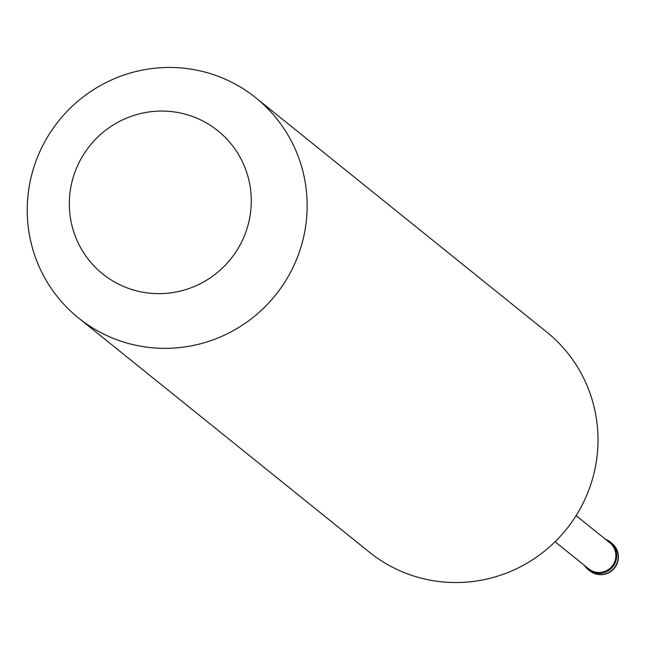 <?xml version="1.0" encoding="UTF-8"?>
<svg xmlns="http://www.w3.org/2000/svg" width="650" height="650" viewBox="0 0 650 650"><rect width="100%" height="100%" fill="white"/><g stroke="black" fill="none" stroke-linecap="round" stroke-linejoin="round"><path stroke-width="0.97" d="M589.664 570.765A17.672 17.672 0 0 0 617.5 562.599A17.672 17.672 0 0 0 611.821 543.246A17.672 17.379 -51.2 0 1 601.047 574.551A17.672 17.379 128.8 0 1 589.664 570.765L588.185 569.579A17.672 17.379 128.8 0 0 599.568 573.365A17.672 17.379 -51.2 0 0 605.564 539.337M588.185 569.579A17.672 17.379 128.8 0 1 584.512 565.484M555.059 541.767L588.738 568.888A16.786 16.518 128.8 0 0 599.56 572.488A16.786 16.518 -51.2 0 0 609.789 542.742L576.111 515.621M369.143 551.988A141.343 139.067 128.8 0 0 369.387 552.183A141.343 139.067 128.8 0 0 460.484 582.465A141.343 139.067 -51.2 0 0 590.257 486.054A141.343 139.067 -51.2 0 0 546.683 332.004A141.343 139.067 -51.2 0 0 546.431 331.801M169.642 348.278A141.343 139.067 -51.2 0 0 299.414 251.859A141.343 139.067 -51.2 0 0 255.84 97.817A141.343 139.067 -51.2 0 0 164.743 67.535A141.343 139.067 128.8 0 0 34.97 163.946A141.343 139.067 128.8 0 0 78.544 317.996A141.343 139.067 128.8 0 0 169.642 348.278M161.899 293.597A91.869 90.391 -51.2 0 0 251.266 199.314A91.869 90.391 -51.2 0 0 158.714 111.117A91.869 90.391 128.8 0 0 69.339 205.4A91.869 90.391 128.8 0 0 161.899 293.597M613.405 565.923L612.771 565.321M611.821 543.246L610.342 542.051M546.683 332.004L255.84 97.817M369.387 552.183L78.544 317.996"/></g></svg>
